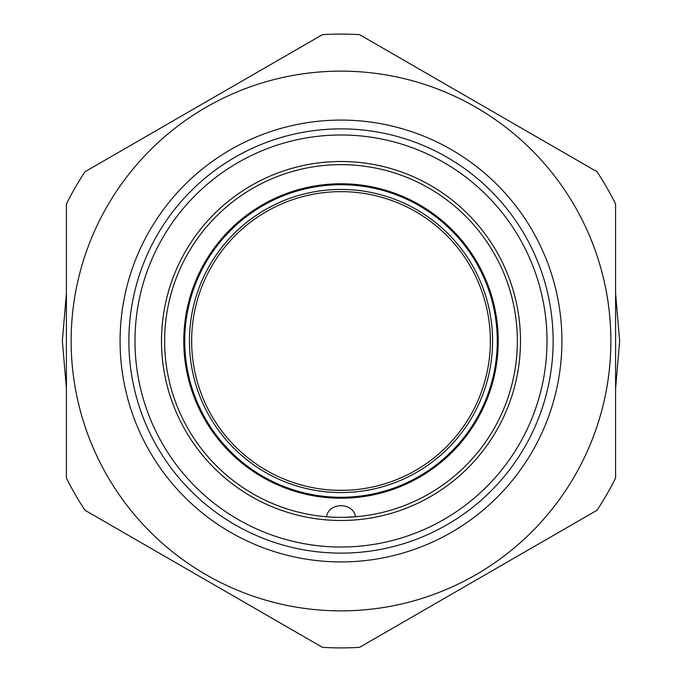 <?xml version="1.0" encoding="UTF-8"?>
<svg xmlns="http://www.w3.org/2000/svg" width="682" height="682" viewBox="0 0 682 682"><rect width="100%" height="100%" fill="white"/><g stroke="black" fill="none" stroke-linecap="round" stroke-linejoin="round"><path stroke-width="1.02" d="M191.719 335.936L191.719 346.064M490.358 339.372L490.341 338.076M490.281 335.936L490.341 343.924M490.281 346.064L490.367 341M346.055 191.719L341 191.633A149.367 149.367 0 0 0 191.633 341A149.367 149.367 0 0 0 341 490.367A149.367 149.367 0 0 0 490.367 341A149.367 149.367 0 0 0 341 191.633L335.945 191.719M346.055 490.281L335.945 490.281M337.488 517.323L334.402 517.237M334.257 517.229L326.294 516.743M326.337 516.751C328.042 509.744 332.927 506.044 341 505.652C349.116 506.078 354.001 509.778 355.663 516.751M355.706 516.743L344.504 517.323M183.782 341A157.218 157.218 0 0 0 341 498.218A157.218 157.218 0 0 0 498.218 341A157.218 157.218 0 0 0 341 183.782A157.218 157.218 0 0 0 183.782 341M341 517.357A176.357 176.357 0 0 0 517.357 341A176.357 176.357 0 0 0 341 164.643A176.357 176.357 0 0 0 164.643 341A176.357 176.357 0 0 0 341 517.357M341 520.494A179.494 179.494 0 0 1 161.506 341A179.494 179.494 0 0 1 341 161.506A179.494 179.494 0 0 1 520.494 341A179.494 179.494 0 0 1 341 520.494M341 547.015A206.015 206.015 0 0 1 134.985 341A206.015 206.015 0 0 1 341 134.985A206.015 206.015 0 0 1 547.015 341A206.015 206.015 0 0 1 341 547.015M341 553.128A212.128 212.128 0 0 0 553.128 341A212.128 212.128 0 0 0 341 128.872A212.128 212.128 0 0 0 128.872 341A212.128 212.128 0 0 0 341 553.128M341 561.917A220.917 220.917 0 0 0 561.917 341A220.917 220.917 0 0 0 341 120.083A220.917 220.917 0 0 0 120.083 341A220.917 220.917 0 0 0 341 561.917M341 610.867A269.867 269.867 0 0 0 610.867 341A269.867 269.867 0 0 0 341 71.133A269.867 269.867 0 0 0 71.133 341A269.867 269.867 0 0 0 341 610.867M597.006 510.264A306.9 306.9 0 0 0 615.59 478.073L615.59 203.927A306.9 306.9 0 0 0 597.006 171.736L359.585 34.663A306.9 306.9 0 0 0 322.416 34.663L84.994 171.736A306.9 306.9 0 0 0 66.41 203.927L66.41 478.073A306.9 306.9 0 0 0 84.994 510.264L322.416 647.337A306.9 306.9 0 0 0 359.585 647.337L597.006 510.264M184.728 341A156.272 156.272 0 0 0 341 497.272A156.272 156.272 0 0 0 497.272 341A156.272 156.272 0 0 0 341 184.728A156.272 156.272 0 0 0 184.728 341M189.434 341A151.566 151.566 0 0 0 341 492.566A151.566 151.566 0 0 0 492.566 341A151.566 151.566 0 0 0 341 189.434A151.566 151.566 0 0 0 189.434 341M62.343 341L66.41 388.45L62.343 341L66.41 293.482M162.614 555.08L244.795 602.521L162.614 555.08M437.205 602.521L519.386 555.071L437.205 602.521M619.657 341L615.59 388.45L619.657 341L615.59 293.55M162.589 126.937L244.787 79.479M437.256 79.504L519.471 126.971"/></g></svg>
